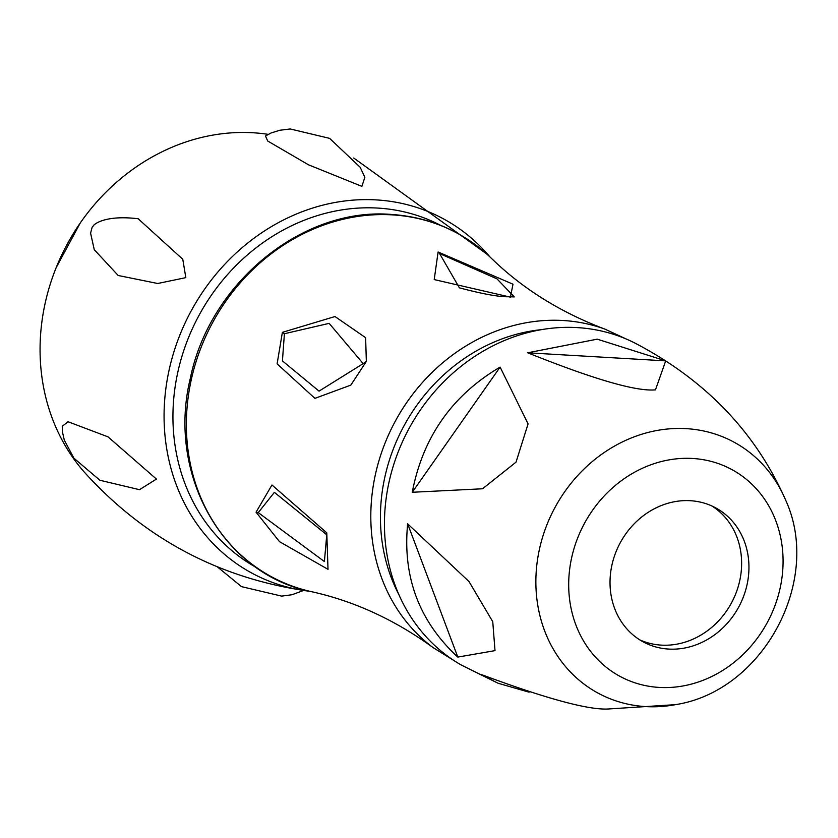 <?xml version="1.0" encoding="UTF-8"?>
<svg xmlns="http://www.w3.org/2000/svg" width="838" height="838" viewBox="0 0 838 838"><rect width="100%" height="100%" fill="white"/><g stroke="black" fill="none" stroke-linecap="round" stroke-linejoin="round"><path stroke-width="1.26" d="M438.106 251.997L512.992 284.197L510.405 297.144L434.21 279.578L438.106 251.997L439.604 253.579L497.007 278.876L514.27 296.914L509.221 296.757M256.061 512.186L271.952 484.982L326.778 532.821L328.014 569.327L279.515 541.683L256.061 512.186L258.251 512.615L274.382 492.356L326.757 534.801L324.4 561.565L258.251 512.615M282.385 332.34L334.991 316.534L365.619 337.683L366.342 361.429L350.85 385.103L314.931 398.364L277.106 363.87L282.385 332.34L284.407 333.723L329.156 323.363L363.168 363.64L319.037 391.126L282.427 360.885L284.407 333.723M489.926 256.92L488.606 255.36A201.371 178.127 -61.7 0 0 376.293 199.905A201.371 178.127 -61.7 0 0 167.307 379.164A201.371 178.127 -61.7 0 0 307.63 591.02L309.662 591.261A201.371 178.127 -61.7 0 1 307.63 591.02C218.708 578.21 144.126 538.425 83.894 471.658A201.989 178.672 118.3 0 1 56.167 267.657A201.989 178.672 118.3 0 1 80.259 222.981A201.989 178.672 118.3 0 1 252.929 132.75A201.989 178.672 -61.7 0 1 265.929 134.028L268.233 134.352M361.88 186.361L364.865 177.321L360.183 167.265L329.617 138.364L290.178 128.958L279.787 130.257L271.062 132.991L265.478 136.007L267.71 141.014L308.447 164.782L361.88 186.361M156.434 479.085L108.039 436.87L68.046 421.734L62.263 426.291L62.41 431.769L64.285 440.097L73.912 458.197L99.9 480.258L139.475 489.685L156.434 479.085M185.827 277.64L182.778 259.277L138.165 218.749C99.397 214.088 91.352 227.852 93.751 225.422L92.18 227.098L90.588 233.132L94.265 249.682L118.189 275.493L157.701 283.495L185.827 277.64M514.239 296.914L508.98 296.736C499.605 297.071 483.076 294.107 459.392 287.832L439.604 253.579M785.73 500.296C755.782 432.356 705.512 379.939 634.9 343.056A182.946 161.828 -61.7 0 0 577.246 327.606A182.946 161.828 118.3 0 0 395.306 459.779A182.946 161.828 118.3 0 0 461.298 665.047L498.097 683.253L480.782 674.339C546.68 698.861 589.397 710.394 608.922 708.948L675.554 704.643A142.711 126.245 -61.7 0 1 645.721 706.591A142.711 126.245 -61.7 0 1 537.451 560.098A142.711 126.245 -61.7 0 1 686.27 428.647A142.711 126.245 -61.7 0 1 785.73 500.296C822.528 580.765 763.009 691.161 675.554 704.643M655.473 389.848C636.409 391.671 593.817 379.321 527.689 352.798L597.243 339.16L665.707 360.874L655.473 389.848M529.061 692.178L498.097 683.253M457.81 657.086L495.007 650.634L492.754 621.691L469.008 581.562L407.656 523.834C402.481 576.942 419.199 621.367 457.81 657.086L407.656 523.834M412.254 492.273L482.541 488.774L516.03 462.147L528.076 423.892L500.108 367.096C452.174 395.347 422.886 437.069 412.254 492.273L500.108 367.096M527.689 352.798L665.707 360.874M690.313 500.705A76.185 67.386 -61.7 0 1 715.642 507.838A76.185 67.386 -61.7 0 1 744.699 593.241A76.185 67.386 -61.7 0 1 668.661 649.073A76.185 67.386 118.3 0 1 643.333 641.95A76.185 67.386 118.3 0 1 614.275 556.547A76.185 67.386 118.3 0 1 690.313 500.705M639.74 639.844A76.185 67.386 118.3 0 0 661.339 645.124A76.185 67.386 -61.7 0 0 736.602 591.502A76.185 67.386 -61.7 0 0 711.912 505.984M398.804 594.456A175.299 155.061 -61.7 0 1 541.578 329.638M453.683 660.375L433.173 647.648A182.422 161.367 -61.7 0 1 384.977 443.292A182.422 161.367 -61.7 0 1 563.052 320.504A182.422 161.367 -61.7 0 1 604.91 329.125C560.57 312.375 522.755 288.806 491.466 258.387A195.285 172.743 -61.7 0 0 392.163 214.863A195.285 172.743 -61.7 0 0 190.98 381.081A195.285 172.743 -61.7 0 0 311.736 591.733C223.275 574.627 166.657 474.58 190.32 378.378C209.531 283.118 302.329 207.101 391.199 214.423C430.135 217.052 463.55 231.707 491.466 258.387M256.229 567.452A194.332 171.905 -61.7 0 1 184.13 349.488A194.332 171.905 -61.7 0 1 377.739 208.075A194.332 171.905 -61.7 0 1 440.662 225.359M510.405 297.144L508.98 296.736M326.778 532.821L326.757 534.801M366.342 361.429L363.168 363.64M659.181 687.422A117.561 103.996 -61.7 0 1 569.997 566.75A117.561 103.996 -61.7 0 1 692.586 458.47A117.561 103.996 -61.7 0 1 781.77 579.142A117.561 103.996 -61.7 0 1 659.181 687.422M626.814 339.264L604.91 329.125M433.173 647.648C394.824 619.806 354.338 601.171 311.736 591.733M353.751 158.026L488.606 255.36M217.409 566.907L241.491 586.631L281.652 596.122L291.991 594.739L303.576 590.476M80.259 222.981L56.177 267.657"/></g></svg>
